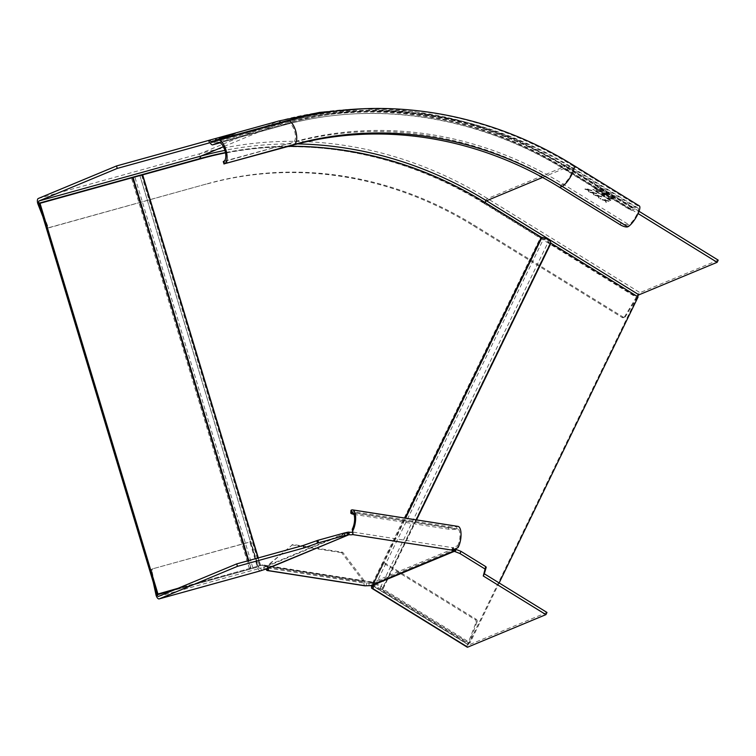 <?xml version="1.0" encoding="UTF-8"?>
<svg xmlns="http://www.w3.org/2000/svg" width="756" height="756" viewBox="0 0 756 756"><rect width="100%" height="100%" fill="white"/><g stroke="black" fill="none" stroke-linecap="round" stroke-linejoin="round"><path stroke-width="0.57" stroke-dasharray="3.78 2.83" d="M469.079 643.167L381.941 589.406L549.924 243.583L637.062 297.344L469.079 643.167L470.109 642.742L499.149 582.942M416.528 519.892L382.961 588.981L470.109 642.742M176.913 588.754L257.862 566.197L139.917 175.675L200.869 158.883A405.367 365.573 -112.6 0 1 484.615 203.288L540.389 237.696L372.396 583.519A3.09 1.04 -154.1 0 0 375.609 584.653A3.09 1.04 25.9 0 1 378.813 585.777A3.09 1.04 25.9 0 1 380.372 587.592A3.09 1.04 -154.1 0 0 381.941 589.406M372.396 583.519L370.449 582.318L371.48 581.884L373.426 583.093L404.999 518.096M382.961 588.981L382.706 588.678A5.661 1.909 -154.1 0 0 379.833 585.352A5.661 1.909 -154.1 0 0 373.965 583.282L373.426 583.093M370.449 582.318L261.633 565.28L262.663 564.855L371.48 581.884M262.663 564.855L177.944 588.329M288.575 146.333A405.367 365.573 67.4 0 0 225.496 152.835M142.402 174.891L260.3 565.497L142.421 174.929M261.633 565.28L257.843 566.235L139.945 175.628L38.972 203.742M549.924 243.583A3.09 1.04 25.9 0 1 548.365 241.769A3.09 1.04 -154.1 0 0 546.796 239.964A3.09 1.04 -154.1 0 0 543.592 238.83A3.09 1.04 25.9 0 1 540.389 237.696M638.092 296.919L637.062 297.344M639.028 211.293L631.355 206.558L630.296 208.732L638.102 213.551M718.2 260.14L640.001 292.648A4.631 1.247 121.7 0 0 636.25 297.335L637.28 296.91A2.06 0.558 -58.3 0 1 637.469 296.541M610.65 200.529L610.149 200.047L610.82 200.189M610.555 199.877L593.063 189.293L610.149 200.047M615.573 198.488L615.072 197.996L615.743 198.138M615.488 197.826L597.996 187.252L615.072 197.996M596.919 193.479L593.592 192.638L592.61 190.824L593.054 192.544L589.661 191.967L593.12 192.837L594.121 194.727L593.658 192.922L596.919 193.479L593.488 193.271L593.951 195.067L592.959 193.186L589.491 192.317L592.884 192.893L592.439 191.173L593.422 192.988L596.749 193.829M600.368 198.611L600.85 198.412L599.943 198.563L600.925 199.168L600.368 198.611M596.739 190.616L601.492 191.996L596.569 190.966L594.981 188.433L599.64 189.737L601.351 191.911L599.801 189.387L595.152 188.083L594.66 188.698L595.152 188.083L596.569 190.966M608.542 197.902L613.296 199.282L608.372 198.252L606.794 195.709L611.443 197.023L613.154 199.197L611.613 196.673L606.964 195.36L606.463 195.984L606.964 195.36L608.372 198.252M602.541 194.576L601.474 193.073L603.345 193.47L603.449 192.449L603.515 193.12L603.449 192.449L607.181 194.018L604.309 195.218L601.644 192.733L601.313 193.215L603.345 193.47L603.279 192.799L607.011 194.368L604.138 195.568L602.712 194.226M609.1 201.001L605.773 200.16L604.791 198.337L605.235 200.066L601.842 199.489L605.31 200.349L606.303 202.239L605.849 200.444L609.1 201.001L605.679 200.794L606.142 202.589L605.14 200.699L601.672 199.83L605.065 200.416L604.62 198.686L605.603 200.501L608.939 201.351M601.918 196.56L598.582 195.719L597.599 193.905L598.043 195.624L594.651 195.048L598.119 195.917L599.121 197.807L598.657 196.002L601.918 196.56L598.487 196.352L598.95 198.157L597.949 196.267L594.481 195.398L597.873 195.974L597.429 194.254L598.412 196.069L601.748 196.91M591.929 190.399L588.593 189.558L587.61 187.743L588.055 189.463L584.662 188.887L588.13 189.756L589.132 191.646L588.669 189.841L591.929 190.399L588.499 190.191L588.962 191.986L587.96 190.096L584.492 189.236L587.885 189.813L587.44 188.083L588.423 189.907L591.759 190.748M632.148 207.616L566.546 167.142A5.141 1.389 -58.3 0 0 566.338 166.055A5.141 1.389 -58.3 0 0 565.753 166.084L631.355 206.558A5.141 1.389 121.7 0 1 631.94 206.53A5.141 1.389 121.7 0 1 632.148 207.616A2.57 0.69 -58.3 0 0 632.252 208.155A2.57 0.69 -58.3 0 0 632.545 208.146L637.884 205.925A12.342 3.326 121.7 0 1 639.283 205.868M630.693 209.261A2.57 0.69 -58.3 0 0 630.589 208.722A2.57 0.69 -58.3 0 0 630.296 208.732L564.694 168.257A2.57 0.69 121.7 0 1 564.987 168.248A2.57 0.69 121.7 0 1 565.091 168.786A5.141 1.389 -58.3 0 0 565.299 169.873A5.141 1.389 -58.3 0 0 565.885 169.854L571.224 167.634L636.826 208.108L631.487 210.319A5.141 1.389 121.7 0 1 630.901 210.348A5.141 1.389 121.7 0 1 630.693 209.261L565.091 168.786A406.908 366.962 -112.6 0 0 280.268 124.211A2.57 1.106 -105.5 0 0 279.2 123.549A2.57 1.106 -105.5 0 0 279.144 123.568L223.455 146.721M620.203 224.73L621.262 222.557A6.171 2.088 25.9 0 0 628.784 224.655A9.771 2.637 -58.3 0 0 635.919 216.254A9.771 2.637 -58.3 0 0 637.932 208.061A9.771 2.637 -58.3 0 0 636.826 208.108M621.262 222.557L560.716 185.201A385.305 347.476 -112.6 0 0 291.013 142.997L223.814 161.274M227.471 163.268L226.724 160.811L291.013 142.997M226.724 160.811L223.275 161.567M221.82 138.074L225.316 137.337L221.943 138.471M222.406 138.121L221.754 138.301M218.314 139.255L217.662 139.435M220.62 138.216L221.848 138.461L224.551 137.129L221.262 138.036M224.551 137.129L225.194 136.949M222.349 137.356L224.513 136.789L222.462 137.753M223.256 136.817L218.909 138.31L221.782 137.516M215.923 139.142L215.356 139.293M219.06 137.866L219.486 138.509L224.315 136.411L219.145 137.847M233.935 133.746L231.922 134.521M228.662 135.211L225.316 136.534M228.879 135.967L224.778 137.46L228.803 135.948M216.518 139.548L220.015 138.811L216.632 139.945M217.095 139.586L216.452 139.766M213.003 140.72L212.36 140.899M215.309 139.69L216.547 139.936L219.24 138.594L215.961 139.51M219.24 138.594L219.892 138.414M37.8 203.676L199.697 158.817A4.631 1.984 74.5 0 1 200.208 153.619L278.406 121.111A410.508 370.213 67.4 0 1 565.753 166.084L487.554 198.592A4.631 1.247 -58.3 0 0 483.802 203.279L636.25 297.335L624.484 316.887A2.06 1.852 -112.6 0 1 623.672 317.596L624.702 317.17A2.06 1.852 67.4 0 1 623.057 317.01L474.04 225.071A379.644 342.373 -112.6 0 0 208.297 183.481L49.017 227.754A2.06 1.852 -112.6 0 1 46.683 226.45L42.912 216.764M39.01 203.723L47.713 226.025A2.06 1.852 67.4 0 0 50.038 227.32L208.297 183.481M624.702 317.17A2.06 1.852 67.4 0 0 625.514 316.452L637.28 296.91L484.823 202.854A2.06 0.558 121.7 0 1 485.021 202.485M623.672 317.596A2.06 1.852 -112.6 0 1 622.037 317.435L473.01 225.496A379.644 342.373 67.4 0 0 207.267 183.906M225.316 137.337L224.664 137.526M221.385 138.433L220.733 138.613M217.785 139.832L218.427 139.652M221.877 138.698L222.519 138.518M215.479 139.69L216.036 139.529M221.895 137.904L223.37 137.214M235.182 133.406L232.309 134.596M235.305 133.793L234.048 134.143M228.293 135.711L232.045 134.918M228.992 135.513L228.416 136.099M232.621 134.332L229.106 135.91M232.735 134.719L233.075 134.199M231.752 134.757L233.198 134.596M231.865 135.144L232.432 134.993M233.273 134.398L231.062 135.107L234.445 134.077L233.15 134.01M232.215 134.398L234.445 134.077M233.491 134.474L232.338 134.795M233.368 134.077L234.332 133.68M229.881 134.87L227.008 136.071M230.004 135.267L228.775 135.607M225.43 136.93L227.131 136.458M226.233 136.099L224.589 136.647L226.346 136.496M226.857 136.496L225.94 136.326L227.925 136.052M225.94 136.326L224.806 136.987L226.053 136.713M228.378 135.759L226.413 135.957L227.839 136.033L226.516 135.9L228.265 135.362M227.726 135.636L229.144 135.541M226.743 136.099L227.811 135.655M228.104 135.532L229.021 135.154M228.926 136.345L227.65 136.269M224.778 137.46L227.764 136.666M224.891 137.857L225.335 137.309M227.915 136.231L225.458 137.705M228.038 136.628L229.002 136.364M220.015 138.811L219.363 138.991M216.084 139.898L215.432 140.077M212.474 141.296L213.126 141.117M216.566 140.162L217.218 139.983M610.385 200.227L593.025 189.331M609.979 200.397L592.855 189.68M615.318 198.176L597.949 187.28M614.902 198.346L597.779 187.63M597.051 190.512L595.69 188.405L599.48 189.501L600.651 191.939L599.319 189.85L595.255 188.972L595.69 188.405L596.881 190.862L600.907 191.722L596.881 190.862M608.854 197.788L607.493 195.691L611.292 196.777L612.625 198.875L611.122 197.127L607.068 196.258L607.493 195.691L608.684 198.138L612.454 199.215L612.88 198.658L608.684 198.138M603.657 193.441L605.14 194.32L604.072 194.764L602.173 193.054L603.156 194.651L604.98 194.67L601.918 193.479L603.486 193.782M605.471 193.725L603.713 193.205L603.968 192.78L605.272 194.547L606.189 194.169L605.641 193.375L603.968 192.78L605.443 194.197L606.359 193.819L605.641 193.375M153.288 582.347L150.907 571.404L151.928 570.969L157.002 594.273M173.077 590.351L258.467 566.698L250.897 541.608L153.175 568.682L249.867 542.033L257.446 567.123L156.076 595.208M151.928 570.969A2.06 1.852 -112.6 0 1 153.175 568.682M250.897 541.608L249.867 542.033M152.145 569.107A2.06 1.852 67.4 0 0 150.907 571.404M260.423 570.837A4.631 1.984 74.5 0 1 257.446 567.123M258.467 566.698A2.06 0.879 -105.5 0 0 259.837 568.332A2.06 0.879 -105.5 0 0 259.884 568.323L263.324 567.142L264.071 569.599M265.139 569.306L264.392 566.839L263.324 567.142M352.75 532.092A3.09 0.643 -176.1 0 0 352.844 532.063L352.806 532.545M365.063 585.843A4.631 1.748 98.9 0 1 363.929 582.044L364.959 581.619L342.704 552.258L292.837 544.452L267.104 566.301A2.06 0.775 98.9 0 0 267.605 567.992A2.06 0.775 98.9 0 0 267.785 567.964L268.777 567.472L266.036 566.754A4.631 4.177 -112.6 0 0 264.392 566.839L347.562 532.262M292.837 544.452L266.074 566.726L267.104 566.301L364.959 581.619A2.06 0.775 -81.1 0 0 365.46 583.311A2.06 0.775 -81.1 0 0 365.649 583.282L370.676 583.131A4.631 4.177 -112.6 0 1 372.273 583.726L373.284 584.35A2.06 0.699 -154.1 0 1 374.315 585.588A2.06 0.699 -154.1 0 1 374.144 585.73L373.266 587.554M458.023 547.609L457.616 545.728L452.579 547.675A3.09 0.643 -176.1 0 0 452.324 547.902A3.09 0.643 -176.1 0 0 453.808 548.563L453.732 549.763M457.616 545.728A9.771 3.695 -81.1 0 0 460.007 535.352A9.771 3.695 -81.1 0 0 457.569 528.926A9.771 3.695 -81.1 0 0 456.7 529.039A6.171 1.285 -176.1 0 1 448.591 529.181L448.762 526.677L354.668 511.944A6.171 1.285 3.9 0 1 350.973 510.508M452.409 550.179L452.579 547.675L352.844 532.063A10.641 1.181 -85.9 0 0 353.024 531.676L352.23 529.228M370.676 583.131L453.808 548.563A4.649 4.262 -117 0 1 455.414 549.13M546.975 612.454L468.777 644.962A2.06 0.558 -58.3 0 1 468.55 644.972A2.06 0.558 -58.3 0 1 468.805 643.564L477.074 621.867L476.053 622.292L467.784 643.989L468.805 643.564L373.36 584.672A2.06 0.558 121.7 0 0 373.095 586.089L468.55 644.972M373.095 586.089A2.06 0.558 121.7 0 0 373.332 586.08L374.144 585.73M467.199 647.164A4.631 1.247 121.7 0 1 467.784 643.989L372.33 585.097A4.631 1.247 -58.3 0 0 371.829 586.287M342.704 552.258L341.684 552.693L363.929 582.044L266.074 566.726A4.631 1.748 -81.1 0 0 266.273 569.325M291.807 544.887L341.684 552.693M448.762 526.677A6.171 1.285 3.9 0 0 456.87 526.535A12.342 4.668 98.9 0 1 457.966 526.384M353.005 534.095L353.024 531.676M353.95 514.363A6.171 1.285 -176.1 0 0 354.498 514.458L448.591 529.181M372.33 585.097L383.122 562.889L475.146 619.665L476.167 619.24L384.142 562.464L373.36 584.672M476.167 619.24A2.06 1.852 -112.6 0 1 477.074 621.867M476.053 622.292A2.06 1.852 67.4 0 0 475.146 619.665M384.142 562.464L383.122 562.889M382.706 588.678L416.14 519.835M373.965 583.282L405.585 518.181M260.584 565.431L258.316 557.909M248.185 560.716L250.453 568.238M249.433 568.663L131.516 178.095M252.787 567.624L134.87 177.055M141.646 175.288L259.563 565.857M375.609 584.653L543.592 238.83M380.372 587.592L548.365 241.769M485.645 202.863L484.615 203.288M200.869 158.883L201.899 158.458M251.02 568.068L248.752 560.555M38.31 198.478L200.208 153.619A410.508 370.213 -112.6 0 1 487.554 198.592L640.001 292.648M560.716 185.201L563.182 184.18A385.305 347.476 67.4 0 0 293.479 141.967A9.771 4.196 -105.5 0 0 294.632 131.251A9.771 4.196 -105.5 0 0 288.045 123.2A9.771 4.196 -105.5 0 0 287.838 123.275A404.857 365.11 -112.6 0 1 571.224 167.634A9.771 2.637 121.7 0 1 572.33 167.586A9.771 2.637 121.7 0 1 570.326 175.789A9.771 2.637 121.7 0 1 563.182 184.18L628.784 224.655L627.726 226.828M637.884 205.925L572.283 165.451L566.943 167.671A2.57 0.69 121.7 0 1 566.65 167.681A2.57 0.69 121.7 0 1 566.546 167.142A408.457 368.361 -112.6 0 0 292.704 119.287M573.681 165.403A12.342 3.326 -58.3 0 0 572.283 165.451A407.427 367.425 67.4 0 0 287.091 120.818L217.426 140.115M218.607 142.459L287.838 123.275L282.498 125.496A5.141 2.211 74.5 0 1 282.385 125.534A5.141 2.211 74.5 0 1 280.268 124.211L210.603 143.517M631.487 210.319L565.885 169.854A404.857 365.11 67.4 0 0 282.498 125.496L220.109 142.78M542.581 177.452L564.694 168.257A407.938 367.888 -112.6 0 0 279.144 123.568L209.592 142.837M199.697 158.817A405.877 366.036 -112.6 0 1 483.802 203.279M280.76 122.557A2.57 1.106 -105.5 0 0 281.704 123.058A2.57 1.106 -105.5 0 0 281.761 123.039A407.427 367.425 -112.6 0 1 566.943 167.671L632.545 208.146M212.096 142.336L281.761 123.039L287.091 120.818M484.823 202.854A405.877 366.036 67.4 0 0 317.87 147.307M288.905 146.239A405.877 366.036 67.4 0 0 225.449 152.551M297.495 143.923A407.938 367.888 67.4 0 0 224.919 150.387M473.01 225.496L474.04 225.071M623.057 317.01L622.037 317.435M624.484 316.887L625.514 316.452M47.713 226.025L46.683 226.45M49.017 227.754L50.038 227.32M158.524 596.408L259.884 568.323M349.168 532.186L266.036 566.754M267.785 567.964L365.649 583.282M352.967 512.804L456.7 529.039L456.87 526.535L351.483 510.035M453.496 549.829L453.524 547.401M455.443 549.149L372.273 583.726L371.215 585.9M373.332 586.07L468.777 644.962M372.226 586.524L373.284 584.35M369.164 582.895L368.994 585.399M366.291 585.446L366.462 582.942M268.607 567.624L268.456 569.807M267.378 569.495L267.548 566.991M261.453 570.44L260.716 567.973M354.668 511.944L354.498 514.458M139.917 175.675L257.843 566.235M258.07 557.975L260.329 565.46M361.803 108.836L414.486 111.604L466.811 122.236L517.756 140.503L566.338 166.055L631.94 206.53M637.932 208.061L572.33 167.586C485.447 113.494 380.75 97.07 288.045 123.2L218.38 142.506M220.119 142.789L282.385 125.534C374.4 99.594 478.529 115.876 565.299 169.873L630.901 210.348M209.535 142.856L279.2 123.549C372.273 97.316 477.49 113.787 564.987 168.248L630.589 208.722M632.252 208.155L566.65 167.681C479.313 113.324 374.418 96.919 281.704 123.058L212.039 142.355M457.569 528.926L352.183 512.426M452.154 550.415L452.324 547.902M373.256 587.771L374.315 585.588M267.605 567.992L365.46 583.311M268.607 569.977L268.777 567.472M158.476 596.418L259.837 568.332M151.947 569.173L152.977 568.748"/><path stroke-width="1.13" d="M499.149 582.942L638.092 296.919L550.954 243.158L416.528 519.892M404.999 518.096L541.409 237.271L541.948 237.46A5.661 1.909 25.9 0 1 547.826 239.529A5.661 1.909 25.9 0 1 550.689 242.856L550.954 243.158M142.421 174.929L201.899 158.458A405.367 365.573 67.4 0 1 225.496 152.835M541.409 237.271L485.645 202.863A405.367 365.573 67.4 0 0 288.575 146.333M177.944 588.329L156.898 594.301L38.972 203.742L40.002 203.307L142.402 174.891L258.07 557.975M176.913 588.754L156.898 594.301M157.919 593.876L40.002 203.307M638.102 213.551L717.142 262.313L718.2 260.14L639.028 211.293M559.657 187.384L562.124 186.363A12.342 3.326 -58.3 0 0 571.149 175.751A12.342 3.326 -58.3 0 0 573.681 165.403L639.283 205.868A12.342 3.326 121.7 0 1 636.741 216.225A12.342 3.326 121.7 0 1 627.726 226.828A6.171 2.088 -154.1 0 1 620.203 224.73L559.657 187.384A382.734 345.161 67.4 0 0 291.759 145.454L224.56 163.731A12.342 5.301 -105.5 0 0 226.016 150.189A12.342 5.301 -105.5 0 0 217.7 140.03A12.342 5.301 -105.5 0 0 217.426 140.115L212.096 142.336A2.57 1.106 74.5 0 1 212.039 142.355A2.57 1.106 74.5 0 1 210.971 141.693A5.141 2.211 -105.5 0 0 208.845 140.37A5.141 2.211 -105.5 0 0 208.741 140.408L209.478 142.875A2.57 1.106 74.5 0 1 209.535 142.856A2.57 1.106 74.5 0 1 210.603 143.517A5.141 2.211 -105.5 0 0 212.719 144.84A5.141 2.211 -105.5 0 0 212.833 144.802L218.172 142.582A9.771 4.196 74.5 0 1 218.38 142.506A9.771 4.196 74.5 0 1 224.967 150.557A9.771 4.196 74.5 0 1 223.814 161.274L223.275 161.567L224.022 164.024M637.469 296.541A2.06 0.558 -58.3 0 1 638.943 294.831L717.142 262.313M42.912 216.764L37.8 203.676A4.631 1.984 -105.5 0 1 38.31 198.478L116.509 165.961L208.741 140.408M116.509 165.961L117.246 168.427L209.592 142.837M37.8 203.676L38.83 203.241A2.06 0.879 74.5 0 1 39.057 200.935L117.246 168.427M223.455 146.721L200.945 156.076A2.06 0.879 -105.5 0 0 200.718 158.391L38.83 203.241L39.01 203.723M157.002 594.273L157.106 594.774L173.077 590.351M153.288 582.347L156.076 595.208L157.106 594.774A2.06 0.879 74.5 0 0 158.476 596.418A2.06 0.879 74.5 0 0 158.524 596.408L236.722 563.891L303.25 545.454L303.997 547.92L237.46 566.348L159.261 598.865A4.631 1.984 -105.5 0 1 159.166 598.894L260.527 570.818A4.631 1.984 74.5 0 1 260.423 570.837M156.076 595.208A4.631 1.984 -105.5 0 0 159.166 598.894M266.273 569.325A4.631 1.748 -81.1 0 0 267.208 570.534A4.631 1.748 -81.1 0 0 267.615 570.478L268.607 569.977L265.866 569.259A2.06 1.852 67.4 0 0 265.139 569.306L260.631 570.78A4.631 1.984 74.5 0 1 260.527 570.818M318.616 542.789L344.84 535.522L344.093 533.056L317.87 540.323L318.616 542.789L303.997 547.92M344.093 533.056L347.562 532.262L348.308 534.719L344.84 535.522M236.722 563.891L237.46 566.348M303.25 545.454L317.87 540.323M347.562 532.262A4.649 4.101 -110.8 0 1 349.168 532.186A3.09 0.643 -176.1 0 0 352.75 532.092M352.806 532.545L352.674 534.577A3.09 0.643 3.9 0 1 348.998 534.7L265.139 569.306M265.866 569.259L348.998 534.7L349.168 532.186M350.803 513.012A6.171 1.285 -176.1 0 1 351.313 512.549A9.771 3.695 98.9 0 1 352.183 512.426A9.771 3.695 98.9 0 1 354.621 518.862A9.771 3.695 98.9 0 1 352.23 529.228L352.636 531.109A12.342 4.668 -81.1 0 0 355.66 518.011A12.342 4.668 -81.1 0 0 352.579 509.884A12.342 4.668 -81.1 0 0 351.483 510.035A6.171 1.285 3.9 0 0 350.973 510.508L350.803 513.012A6.171 1.285 -176.1 0 0 353.95 514.363M453.732 549.763L453.638 551.077A3.09 0.643 3.9 0 1 452.154 550.415A3.09 0.643 3.9 0 1 452.409 550.179L458.023 547.609A12.342 4.668 98.9 0 0 461.047 534.501A12.342 4.668 98.9 0 0 457.966 526.384L352.579 509.884M455.414 549.13A4.649 4.262 -117 0 1 455.443 549.149A3.09 1.04 -154.1 0 0 456.151 549.461L461.009 551.36L459.95 553.534L455.093 551.634A3.09 1.04 25.9 0 1 454.384 551.322L453.638 551.077L370.506 585.635A2.06 1.852 67.4 0 1 371.215 585.9L372.226 586.524A2.06 0.699 25.9 0 1 373.256 587.771A2.06 0.699 25.9 0 1 373.086 587.903L372.273 588.253A4.631 1.247 -58.3 0 1 371.744 588.272L467.199 647.164A4.631 1.247 121.7 0 0 467.718 647.145L545.917 614.628L483.273 575.977L485.702 566.594L486.231 567.198L484.331 573.804L546.975 612.454L545.917 614.628M371.215 585.9L454.384 551.322L455.443 549.149M485.702 566.594L461.009 551.36M371.829 586.287A4.631 1.247 -58.3 0 0 371.744 588.272M459.95 553.534L484.653 568.777M484.331 573.804L483.273 575.977M267.208 570.534L365.063 585.843A4.631 1.748 98.9 0 0 365.469 585.787L370.506 585.635M352.636 531.109L353.005 534.095A13.032 2.164 95 0 1 352.674 534.577L452.409 550.179M416.14 519.835L550.689 242.856M405.585 518.181L541.948 237.46M258.316 557.909L142.667 174.863M132.536 177.669L248.185 560.716M248.752 560.555L133.094 177.499M223.814 161.274L224.56 163.731L294.226 144.424A382.734 345.161 -112.6 0 1 562.124 186.363L627.726 226.828M287.091 120.818A12.342 5.301 74.5 0 1 287.365 120.724A12.342 5.301 74.5 0 1 295.681 130.892A12.342 5.301 74.5 0 1 294.226 144.424L291.759 145.454M638.943 294.831L486.495 200.775L542.581 177.452M208.968 140.351L278.406 121.111A5.141 2.211 74.5 0 1 278.51 121.073A5.141 2.211 74.5 0 1 280.637 122.396A408.457 368.361 -112.6 0 1 292.704 119.287M210.971 141.693L280.637 122.396A2.57 1.106 -105.5 0 0 280.76 122.557M224.919 150.387A407.938 367.888 67.4 0 0 200.945 156.076L39.057 200.935M485.021 202.485A2.06 0.558 121.7 0 1 486.495 200.775A407.938 367.888 67.4 0 0 297.495 143.923M317.87 147.307A405.877 366.036 67.4 0 0 288.905 146.239M225.449 152.551A405.877 366.036 67.4 0 0 200.718 158.391M220.109 142.78L212.833 144.802M260.631 570.78L159.261 598.865M316.755 540.672L317.501 543.129M347.061 532.385L347.807 534.842M351.483 510.035L351.313 512.549L352.967 512.804M455.093 551.634L456.151 549.461M467.718 647.145L372.273 588.253M485.172 569.372L486.231 567.198M365.469 585.787L267.615 570.478M573.681 165.403C486.221 110.952 380.769 94.396 287.365 120.724L217.7 140.03M208.845 140.37L278.51 121.073L319.665 112.389L361.803 108.836M220.119 142.789L212.719 144.84M352.372 529.88L352.806 532.517"/></g></svg>

